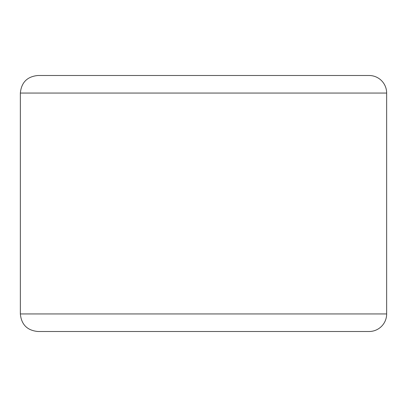 <?xml version="1.0" encoding="UTF-8"?>
<svg xmlns="http://www.w3.org/2000/svg" width="407" height="407" viewBox="0 0 407 407"><rect width="100%" height="100%" fill="white"/><g stroke="black" fill="none" stroke-linecap="round" stroke-linejoin="round"><path stroke-width="0.61" d="M369.098 331.502A17.552 17.552 0 0 0 386.65 313.945L386.65 93.055A17.552 17.552 0 0 0 369.098 75.499L37.902 75.499C27.244 76.541 21.388 82.392 20.35 93.055L20.35 313.945C21.388 324.608 27.244 330.459 37.902 331.502L369.098 331.502M369.098 75.499L58.094 75.499M20.35 313.945L386.65 313.945L386.65 93.055L20.35 93.055"/></g></svg>
